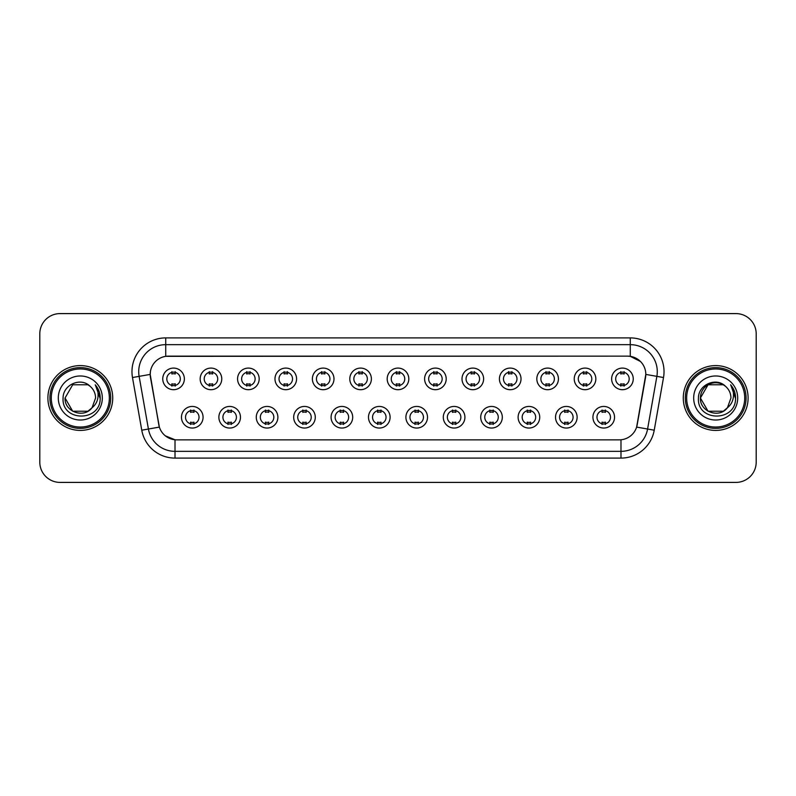 <?xml version="1.0" encoding="UTF-8"?>
<svg xmlns="http://www.w3.org/2000/svg" width="796" height="796" viewBox="0 0 796 796"><rect width="100%" height="100%" fill="white"/><g stroke="black" fill="none" stroke-linecap="round" stroke-linejoin="round"><path stroke-width="1.19" d="M240.472 417.243A10.806 10.806 0 0 1 229.666 428.049A10.806 10.806 0 0 1 218.87 417.243A10.806 10.806 0 0 1 229.666 406.438A10.806 10.806 0 0 1 240.472 417.243M222.92 417.243A6.756 6.756 0 0 0 229.666 423.999A6.756 6.756 0 0 0 236.422 417.243A6.756 6.756 0 0 0 229.666 410.487A6.756 6.756 0 0 0 222.92 417.243M277.884 417.243A10.806 10.806 0 0 1 267.078 428.049A10.806 10.806 0 0 1 256.272 417.243A10.806 10.806 0 0 1 267.078 406.438A10.806 10.806 0 0 1 277.884 417.243M260.322 417.243A6.756 6.756 0 0 0 267.078 423.999A6.756 6.756 0 0 0 273.824 417.243A6.756 6.756 0 0 0 267.078 410.487A6.756 6.756 0 0 0 260.322 417.243M315.286 417.243A10.806 10.806 0 0 1 304.48 428.049A10.806 10.806 0 0 1 293.684 417.243A10.806 10.806 0 0 1 304.48 406.438A10.806 10.806 0 0 1 315.286 417.243M297.734 417.243A6.756 6.756 0 0 0 304.48 423.999A6.756 6.756 0 0 0 311.236 417.243A6.756 6.756 0 0 0 304.48 410.487A6.756 6.756 0 0 0 297.734 417.243M352.698 417.243A10.806 10.806 0 0 1 341.892 428.049A10.806 10.806 0 0 1 331.086 417.243A10.806 10.806 0 0 1 341.892 406.438A10.806 10.806 0 0 1 352.698 417.243M335.136 417.243A6.756 6.756 0 0 0 341.892 423.999A6.756 6.756 0 0 0 348.638 417.243A6.756 6.756 0 0 0 341.892 410.487A6.756 6.756 0 0 0 335.136 417.243M390.1 417.243A10.806 10.806 0 0 1 379.294 428.049A10.806 10.806 0 0 1 368.488 417.243A10.806 10.806 0 0 1 379.294 406.438A10.806 10.806 0 0 1 390.1 417.243M372.548 417.243A6.756 6.756 0 0 0 379.294 423.999A6.756 6.756 0 0 0 386.05 417.243A6.756 6.756 0 0 0 379.294 410.487A6.756 6.756 0 0 0 372.548 417.243M427.512 417.243A10.806 10.806 0 0 1 416.706 428.049A10.806 10.806 0 0 1 405.9 417.243A10.806 10.806 0 0 1 416.706 406.438A10.806 10.806 0 0 1 427.512 417.243M409.95 417.243A6.756 6.756 0 0 0 416.706 423.999A6.756 6.756 0 0 0 423.452 417.243A6.756 6.756 0 0 0 416.706 410.487A6.756 6.756 0 0 0 409.95 417.243M464.914 417.243A10.806 10.806 0 0 1 454.108 428.049A10.806 10.806 0 0 1 443.302 417.243A10.806 10.806 0 0 1 454.108 406.438A10.806 10.806 0 0 1 464.914 417.243M447.362 417.243A6.756 6.756 0 0 0 454.108 423.999A6.756 6.756 0 0 0 460.864 417.243A6.756 6.756 0 0 0 454.108 410.487A6.756 6.756 0 0 0 447.362 417.243M502.316 417.243A10.806 10.806 0 0 1 491.52 428.049A10.806 10.806 0 0 1 480.714 417.243A10.806 10.806 0 0 1 491.52 406.438A10.806 10.806 0 0 1 502.316 417.243M484.764 417.243A6.756 6.756 0 0 0 491.52 423.999A6.756 6.756 0 0 0 498.266 417.243A6.756 6.756 0 0 0 491.52 410.487A6.756 6.756 0 0 0 484.764 417.243M539.728 417.243A10.806 10.806 0 0 1 528.922 428.049A10.806 10.806 0 0 1 518.116 417.243A10.806 10.806 0 0 1 528.922 406.438A10.806 10.806 0 0 1 539.728 417.243M522.176 417.243A6.756 6.756 0 0 0 528.922 423.999A6.756 6.756 0 0 0 535.678 417.243A6.756 6.756 0 0 0 528.922 410.487A6.756 6.756 0 0 0 522.176 417.243M577.13 417.243A10.806 10.806 0 0 1 566.334 428.049A10.806 10.806 0 0 1 555.528 417.243A10.806 10.806 0 0 1 566.334 406.438A10.806 10.806 0 0 1 577.13 417.243M559.578 417.243A6.756 6.756 0 0 0 566.334 423.999A6.756 6.756 0 0 0 573.08 417.243A6.756 6.756 0 0 0 566.334 410.487A6.756 6.756 0 0 0 559.578 417.243M614.542 417.243A10.806 10.806 0 0 1 603.736 428.049A10.806 10.806 0 0 1 592.93 417.243A10.806 10.806 0 0 1 603.736 406.438A10.806 10.806 0 0 1 614.542 417.243M596.98 417.243A6.756 6.756 0 0 0 603.736 423.999A6.756 6.756 0 0 0 610.492 417.243A6.756 6.756 0 0 0 603.736 410.487A6.756 6.756 0 0 0 596.98 417.243M203.07 417.243A10.806 10.806 0 0 1 192.264 428.049A10.806 10.806 0 0 1 181.458 417.243A10.806 10.806 0 0 1 192.264 406.438A10.806 10.806 0 0 1 203.07 417.243M185.508 417.243A6.756 6.756 0 0 0 192.264 423.999A6.756 6.756 0 0 0 199.02 417.243A6.756 6.756 0 0 0 192.264 410.487A6.756 6.756 0 0 0 185.508 417.243M221.766 378.896A10.806 10.806 0 0 1 210.97 389.692A10.806 10.806 0 0 1 200.164 378.896A10.806 10.806 0 0 1 210.97 368.09A10.806 10.806 0 0 1 221.766 378.896M204.214 378.896A6.756 6.756 0 0 0 210.97 385.642A6.756 6.756 0 0 0 217.716 378.896A6.756 6.756 0 0 0 210.97 372.14A6.756 6.756 0 0 0 204.214 378.896M259.178 378.896A10.806 10.806 0 0 1 248.372 389.692A10.806 10.806 0 0 1 237.566 378.896A10.806 10.806 0 0 1 248.372 368.09A10.806 10.806 0 0 1 259.178 378.896M241.626 378.896A6.756 6.756 0 0 0 248.372 385.642A6.756 6.756 0 0 0 255.128 378.896A6.756 6.756 0 0 0 248.372 372.14A6.756 6.756 0 0 0 241.626 378.896M296.58 378.896A10.806 10.806 0 0 1 285.784 389.692A10.806 10.806 0 0 1 274.978 378.896A10.806 10.806 0 0 1 285.784 368.09A10.806 10.806 0 0 1 296.58 378.896M279.028 378.896A6.756 6.756 0 0 0 285.784 385.642A6.756 6.756 0 0 0 292.53 378.896A6.756 6.756 0 0 0 285.784 372.14A6.756 6.756 0 0 0 279.028 378.896M333.992 378.896A10.806 10.806 0 0 1 323.186 389.692A10.806 10.806 0 0 1 312.38 378.896A10.806 10.806 0 0 1 323.186 368.09A10.806 10.806 0 0 1 333.992 378.896M316.43 378.896A6.756 6.756 0 0 0 323.186 385.642A6.756 6.756 0 0 0 329.942 378.896A6.756 6.756 0 0 0 323.186 372.14A6.756 6.756 0 0 0 316.43 378.896M371.394 378.896A10.806 10.806 0 0 1 360.598 389.692A10.806 10.806 0 0 1 349.792 378.896A10.806 10.806 0 0 1 360.598 368.09A10.806 10.806 0 0 1 371.394 378.896M353.842 378.896A6.756 6.756 0 0 0 360.598 385.642A6.756 6.756 0 0 0 367.344 378.896A6.756 6.756 0 0 0 360.598 372.14A6.756 6.756 0 0 0 353.842 378.896M408.806 378.896A10.806 10.806 0 0 1 398 389.692A10.806 10.806 0 0 1 387.194 378.896A10.806 10.806 0 0 1 398 368.09A10.806 10.806 0 0 1 408.806 378.896M391.244 378.896A6.756 6.756 0 0 0 398 385.642A6.756 6.756 0 0 0 404.756 378.896A6.756 6.756 0 0 0 398 372.14A6.756 6.756 0 0 0 391.244 378.896M446.208 378.896A10.806 10.806 0 0 1 435.402 389.692A10.806 10.806 0 0 1 424.606 378.896A10.806 10.806 0 0 1 435.402 368.09A10.806 10.806 0 0 1 446.208 378.896M428.656 378.896A6.756 6.756 0 0 0 435.402 385.642A6.756 6.756 0 0 0 442.158 378.896A6.756 6.756 0 0 0 435.402 372.14A6.756 6.756 0 0 0 428.656 378.896M483.62 378.896A10.806 10.806 0 0 1 472.814 389.692A10.806 10.806 0 0 1 462.008 378.896A10.806 10.806 0 0 1 472.814 368.09A10.806 10.806 0 0 1 483.62 378.896M466.058 378.896A6.756 6.756 0 0 0 472.814 385.642A6.756 6.756 0 0 0 479.57 378.896A6.756 6.756 0 0 0 472.814 372.14A6.756 6.756 0 0 0 466.058 378.896M521.022 378.896A10.806 10.806 0 0 1 510.216 389.692A10.806 10.806 0 0 1 499.42 378.896A10.806 10.806 0 0 1 510.216 368.09A10.806 10.806 0 0 1 521.022 378.896M503.47 378.896A6.756 6.756 0 0 0 510.216 385.642A6.756 6.756 0 0 0 516.972 378.896A6.756 6.756 0 0 0 510.216 372.14A6.756 6.756 0 0 0 503.47 378.896M558.434 378.896A10.806 10.806 0 0 1 547.628 389.692A10.806 10.806 0 0 1 536.822 378.896A10.806 10.806 0 0 1 547.628 368.09A10.806 10.806 0 0 1 558.434 378.896M540.872 378.896A6.756 6.756 0 0 0 547.628 385.642A6.756 6.756 0 0 0 554.374 378.896A6.756 6.756 0 0 0 547.628 372.14A6.756 6.756 0 0 0 540.872 378.896M595.836 378.896A10.806 10.806 0 0 1 585.03 389.692A10.806 10.806 0 0 1 574.234 378.896A10.806 10.806 0 0 1 585.03 368.09A10.806 10.806 0 0 1 595.836 378.896M578.284 378.896A6.756 6.756 0 0 0 585.03 385.642A6.756 6.756 0 0 0 591.786 378.896A6.756 6.756 0 0 0 585.03 372.14A6.756 6.756 0 0 0 578.284 378.896M633.248 378.896A10.806 10.806 0 0 1 622.442 389.692A10.806 10.806 0 0 1 611.636 378.896A10.806 10.806 0 0 1 622.442 368.09A10.806 10.806 0 0 1 633.248 378.896M615.686 378.896A6.756 6.756 0 0 0 622.442 385.642A6.756 6.756 0 0 0 629.188 378.896A6.756 6.756 0 0 0 622.442 372.14A6.756 6.756 0 0 0 615.686 378.896M184.364 378.896A10.806 10.806 0 0 1 173.558 389.692A10.806 10.806 0 0 1 162.752 378.896A10.806 10.806 0 0 1 173.558 368.09A10.806 10.806 0 0 1 184.364 378.896M166.812 378.896A6.756 6.756 0 0 0 173.558 385.642A6.756 6.756 0 0 0 180.314 378.896A6.756 6.756 0 0 0 173.558 372.14A6.756 6.756 0 0 0 166.812 378.896M141.768 430.198L132.484 377.533A33.76 33.76 0 0 1 165.727 337.902L630.273 337.902A33.76 33.76 0 0 1 663.516 377.533L654.232 430.198A33.76 33.76 0 0 1 620.989 458.098L175.011 458.098A33.76 33.76 0 0 1 141.768 430.198L159.369 427.094L150.474 377.533A18.228 18.228 0 0 1 168.424 356.14L627.576 356.14A18.228 18.228 0 0 1 645.526 377.533L637.188 424.795A18.228 18.228 0 0 1 619.238 439.86L176.762 439.86A18.228 18.228 0 0 1 158.812 424.795L150.195 374.409L139.131 376.359A27.004 27.004 0 0 1 165.727 344.658L630.273 344.658A27.004 27.004 0 0 1 656.869 376.359L647.586 429.024A27.004 27.004 0 0 1 620.989 451.342L175.011 451.342A27.004 27.004 0 0 1 148.414 429.024L139.131 376.359A27.004 27.004 0 0 1 138.723 371.662M47.899 398A32.407 32.407 0 0 0 80.316 430.407A32.407 32.407 0 0 0 112.724 398A32.407 32.407 0 0 0 80.316 365.593A32.407 32.407 0 0 0 47.899 398A32.407 32.407 0 0 0 80.316 430.407A32.407 32.407 0 0 0 112.724 398A32.407 32.407 0 0 0 80.316 365.593A32.407 32.407 0 0 0 47.899 398M683.276 398A32.407 32.407 0 0 0 715.684 430.407A32.407 32.407 0 0 0 748.101 398A32.407 32.407 0 0 0 715.684 365.593A32.407 32.407 0 0 0 683.276 398A32.407 32.407 0 0 0 715.684 430.407A32.407 32.407 0 0 0 748.101 398A32.407 32.407 0 0 0 715.684 365.593A32.407 32.407 0 0 0 683.276 398M165.727 337.902L165.727 356.339L627.576 356.14L630.273 356.339L640.462 361.474M150.195 374.369L150.394 371.662M619.238 439.86L176.762 439.86M175.011 458.098L175.011 439.78L165.279 435.8M656.869 376.359L645.805 374.409L636.631 427.094L647.586 429.024L656.869 376.359L663.516 377.533M637.188 424.795L637.079 425.372M158.921 425.372L158.812 424.795M756.2 333.852A20.258 20.258 0 0 0 735.942 313.594L60.058 313.594A20.258 20.258 0 0 0 39.8 333.852L39.8 462.148A20.258 20.258 0 0 0 60.058 482.406L735.942 482.406A20.258 20.258 0 0 0 756.2 462.148L756.2 333.852L756.2 462.148M39.8 333.852L39.8 462.148M735.942 313.594L60.058 313.594M60.058 482.406L735.942 482.406M175.249 371.662L175.249 373.991A5.184 5.184 0 0 0 171.876 373.991L171.876 371.662M171.876 386.12L171.876 383.791A5.184 5.184 0 0 0 175.249 383.791L175.249 386.12M190.572 424.477L190.572 422.139A5.184 5.184 0 0 0 193.955 422.139L193.955 424.477M193.955 410.01L193.955 412.348A5.184 5.184 0 0 0 190.572 412.348L190.572 410.01M212.651 371.662L212.651 373.991A5.184 5.184 0 0 0 209.278 373.991L209.278 371.662M209.278 386.12L209.278 383.791A5.184 5.184 0 0 0 212.651 383.791L212.651 386.12M250.063 371.662L250.063 373.991A5.184 5.184 0 0 0 246.68 373.991L246.68 371.662M246.68 386.12L246.68 383.791A5.184 5.184 0 0 0 250.063 383.791L250.063 386.12M287.465 371.662L287.465 373.991A5.184 5.184 0 0 0 284.092 373.991L284.092 371.662M284.092 386.12L284.092 383.791A5.184 5.184 0 0 0 287.465 383.791L287.465 386.12M324.877 371.662L324.877 373.991A5.184 5.184 0 0 0 321.494 373.991L321.494 371.662M321.494 386.12L321.494 383.791A5.184 5.184 0 0 0 324.877 383.791L324.877 386.12M227.984 424.477L227.984 422.139A5.184 5.184 0 0 0 231.357 422.139L231.357 424.477M231.357 410.01L231.357 412.348A5.184 5.184 0 0 0 227.984 412.348L227.984 410.01M265.386 424.477L265.386 422.139A5.184 5.184 0 0 0 268.759 422.139L268.759 424.477M268.759 410.01L268.759 412.348A5.184 5.184 0 0 0 265.386 412.348L265.386 410.01M302.798 424.477L302.798 422.139A5.184 5.184 0 0 0 306.171 422.139L306.171 424.477M306.171 410.01L306.171 412.348A5.184 5.184 0 0 0 302.798 412.348L302.798 410.01M87.948 411.224A15.263 15.263 0 0 0 92.067 407.741L88.694 410.756M109.351 398A29.034 29.034 0 0 0 80.316 368.966A29.034 29.034 0 0 0 51.282 398A29.034 29.034 0 0 0 80.316 427.034A29.034 29.034 0 0 0 109.351 398M110.694 398A30.387 30.387 0 0 0 80.316 367.613A30.387 30.387 0 0 0 49.929 398A30.387 30.387 0 0 0 80.316 428.387A30.387 30.387 0 0 0 110.694 398M65.053 398C64.267 411.572 83.5 418.686 91.759 408.099L87.948 411.224L72.685 411.224L65.053 398L72.685 411.224L87.948 411.224L92.067 407.741L87.948 411.224L72.685 411.224L65.053 398L72.685 384.776L87.948 384.776L90.316 386.468C80.943 376.647 62.914 384.737 63.083 398C61.362 421.562 99.57 422.178 100.187 399.144L100.216 398C100.157 392.995 98.495 388.597 95.222 384.806C97.709 388.896 98.585 393.294 97.848 398C97.182 401.93 95.251 405.174 92.067 407.741L88.664 410.776M92.067 407.741L95.58 398C95.49 393.393 93.739 389.552 90.316 386.468M58.297 398A22.019 22.019 0 0 0 80.316 420.019A22.019 22.019 0 0 0 102.326 398A22.019 22.019 0 0 0 80.316 375.981A22.019 22.019 0 0 0 58.297 398M95.371 384.975L100.206 398.577M95.222 384.806L99.201 391.712M723.315 411.224A15.263 15.263 0 0 0 727.435 407.741L723.315 411.224L708.052 411.224L700.42 398L708.052 384.776L723.315 384.776L725.683 386.468C716.32 376.647 698.281 384.737 698.45 398C696.739 421.562 734.947 422.178 735.564 399.144L735.594 398C735.534 392.995 733.872 388.597 730.599 384.806C733.086 388.896 733.962 393.294 733.225 398C732.559 401.93 730.628 405.174 727.435 407.741L727.126 408.099C718.878 418.686 699.644 411.572 700.42 398L708.052 411.224L723.315 411.224L727.435 407.741L724.022 410.786M744.718 398A29.034 29.034 0 0 0 715.684 368.966A29.034 29.034 0 0 0 686.649 398A29.034 29.034 0 0 0 715.684 427.034A29.034 29.034 0 0 0 744.718 398M746.071 398A30.387 30.387 0 0 0 715.684 367.613A30.387 30.387 0 0 0 685.306 398A30.387 30.387 0 0 0 715.684 428.387A30.387 30.387 0 0 0 746.071 398M727.435 407.741L730.947 398C730.867 393.393 729.106 389.552 725.683 386.468M693.674 398A22.019 22.019 0 0 0 715.684 420.019A22.019 22.019 0 0 0 737.703 398A22.019 22.019 0 0 0 715.684 375.981A22.019 22.019 0 0 0 693.674 398M723.315 384.776A15.263 15.263 0 0 0 700.42 398M730.748 384.975L735.584 398.577M730.599 384.806L734.569 391.712M362.28 371.662L362.28 373.991A5.184 5.184 0 0 0 358.906 373.991L358.906 371.662M358.906 386.12L358.906 383.791A5.184 5.184 0 0 0 362.28 383.791L362.28 386.12M399.691 371.662L399.691 373.991A5.184 5.184 0 0 0 396.309 373.991L396.309 371.662M396.309 386.12L396.309 383.791A5.184 5.184 0 0 0 399.691 383.791L399.691 386.12M437.094 371.662L437.094 373.991A5.184 5.184 0 0 0 433.72 373.991L433.72 371.662M433.72 386.12L433.72 383.791A5.184 5.184 0 0 0 437.094 383.791L437.094 386.12M340.2 424.477L340.2 422.139A5.184 5.184 0 0 0 343.574 422.139L343.574 424.477M343.574 410.01L343.574 412.348A5.184 5.184 0 0 0 340.2 412.348L340.2 410.01M377.612 424.477L377.612 422.139A5.184 5.184 0 0 0 380.986 422.139L380.986 424.477M380.986 410.01L380.986 412.348A5.184 5.184 0 0 0 377.612 412.348L377.612 410.01M415.014 424.477L415.014 422.139A5.184 5.184 0 0 0 418.388 422.139L418.388 424.477M418.388 410.01L418.388 412.348A5.184 5.184 0 0 0 415.014 412.348L415.014 410.01M474.506 371.662L474.506 373.991A5.184 5.184 0 0 0 471.123 373.991L471.123 371.662M471.123 386.12L471.123 383.791A5.184 5.184 0 0 0 474.506 383.791L474.506 386.12M511.908 371.662L511.908 373.991A5.184 5.184 0 0 0 508.535 373.991L508.535 371.662M508.535 386.12L508.535 383.791A5.184 5.184 0 0 0 511.908 383.791L511.908 386.12M549.32 371.662L549.32 373.991A5.184 5.184 0 0 0 545.937 373.991L545.937 371.662M545.937 386.12L545.937 383.791A5.184 5.184 0 0 0 549.32 383.791L549.32 386.12M586.722 371.662L586.722 373.991A5.184 5.184 0 0 0 583.349 373.991L583.349 371.662M583.349 386.12L583.349 383.791A5.184 5.184 0 0 0 586.722 383.791L586.722 386.12M624.124 371.662L624.124 373.991A5.184 5.184 0 0 0 620.751 373.991L620.751 371.662M620.751 386.12L620.751 383.791A5.184 5.184 0 0 0 624.124 383.791L624.124 386.12M452.426 424.477L452.426 422.139A5.184 5.184 0 0 0 455.8 422.139L455.8 424.477M455.8 410.01L455.8 412.348A5.184 5.184 0 0 0 452.426 412.348L452.426 410.01M489.829 424.477L489.829 422.139A5.184 5.184 0 0 0 493.202 422.139L493.202 424.477M493.202 410.01L493.202 412.348A5.184 5.184 0 0 0 489.829 412.348L489.829 410.01M527.241 424.477L527.241 422.139A5.184 5.184 0 0 0 530.614 422.139L530.614 424.477M530.614 410.01L530.614 412.348A5.184 5.184 0 0 0 527.241 412.348L527.241 410.01M564.643 424.477L564.643 422.139A5.184 5.184 0 0 0 568.016 422.139L568.016 424.477M568.016 410.01L568.016 412.348A5.184 5.184 0 0 0 564.643 412.348L564.643 410.01M602.045 424.477L602.045 422.139A5.184 5.184 0 0 0 605.428 422.139L605.428 424.477M605.428 410.01L605.428 412.348A5.184 5.184 0 0 0 602.045 412.348L602.045 410.01M630.273 337.902L630.273 356.339M620.989 439.78L620.989 458.098M132.484 377.533L139.131 376.359M647.586 429.024L654.232 430.198"/></g></svg>
